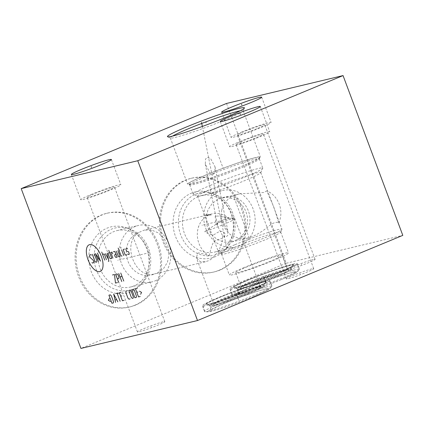 <?xml version="1.0" encoding="UTF-8"?>
<svg xmlns="http://www.w3.org/2000/svg" width="424" height="424" viewBox="0 0 424 424"><rect width="100%" height="100%" fill="white"/><g stroke="black" fill="none" stroke-linecap="round" stroke-linejoin="round"><path stroke-width="0.32" stroke-dasharray="2.12 1.59" d="M226.501 103.467L286.248 263.267L402.8 235.373M286.248 263.267L80.947 348.422M311.926 268.864A14.612 0.965 -20.5 0 0 296.36 274.169A14.612 0.965 -20.5 0 0 286.333 278.923A14.612 0.965 -20.5 0 0 288.113 278.743A14.612 0.965 -20.5 0 0 303.679 273.438A14.612 0.965 -20.5 0 0 313.707 268.689A14.612 0.965 -20.5 0 0 311.926 268.864M313.304 259.53A14.612 0.965 -20.5 0 0 297.738 264.836A14.612 0.965 -20.5 0 0 287.705 269.584A14.612 0.965 -20.5 0 0 289.486 269.41A14.612 0.965 -20.5 0 0 305.057 264.099A14.612 0.965 -20.5 0 0 315.085 259.35A14.612 0.965 -20.5 0 0 313.304 259.53M163.023 321.864A14.612 0.965 -20.5 0 0 147.457 327.169A14.612 0.965 -20.5 0 0 137.424 331.923A14.612 0.965 -20.5 0 0 139.204 331.743A14.612 0.965 -20.5 0 0 154.776 326.438A14.612 0.965 -20.5 0 0 164.804 321.684A14.612 0.965 -20.5 0 0 163.023 321.864M267.597 286.709A35.992 2.38 -20.5 0 0 229.252 299.779A35.992 2.38 -20.5 0 0 204.548 311.481A35.992 2.38 -20.5 0 0 208.937 311.041A35.992 2.38 -20.5 0 0 247.277 297.971A35.992 2.38 -20.5 0 0 271.98 286.269A35.992 2.38 -20.5 0 0 267.597 286.709M295.019 269.855A35.992 2.38 -20.5 0 0 256.674 282.925A35.992 2.38 -20.5 0 0 231.97 294.627A35.992 2.38 -20.5 0 0 236.359 294.187A35.992 2.38 -20.5 0 0 274.699 281.117A35.992 2.38 -20.5 0 0 299.402 269.415A35.992 2.38 -20.5 0 0 295.019 269.855M219.017 270.284A48.198 42.395 76.5 0 0 242.528 212.127A48.198 42.395 76.5 0 0 190.959 178.366A48.198 42.395 76.5 0 0 185.336 180.195A48.198 42.395 76.5 0 0 161.825 238.352A48.198 42.395 76.5 0 0 213.394 272.113A48.198 42.395 76.5 0 0 219.017 270.284M134.668 305.275A48.198 42.395 76.5 0 0 158.173 247.118A48.198 42.395 76.5 0 0 106.61 213.352A48.198 42.395 76.5 0 0 100.986 215.18A48.198 42.395 76.5 0 0 77.475 273.337A48.198 42.395 76.5 0 0 129.044 307.098A48.198 42.395 76.5 0 0 134.668 305.275M241.192 132.267A21.38 1.415 159.5 0 1 271.111 122.414A21.38 1.415 159.5 0 1 260.972 127.534A21.38 1.415 -20.5 0 1 231.059 137.392A21.38 1.415 -20.5 0 1 241.192 132.267M257.845 128.287A14.612 0.965 -20.5 0 0 264.772 124.783A14.612 0.965 -20.5 0 0 244.325 131.52A14.612 0.965 -20.5 0 0 237.398 135.018A14.612 0.965 -20.5 0 0 257.845 128.287M239.82 141.605A21.38 1.415 159.5 0 1 269.733 131.753A21.38 1.415 159.5 0 1 259.599 136.873A21.38 1.415 -20.5 0 1 229.681 146.725A21.38 1.415 -20.5 0 1 239.82 141.605M256.467 137.62A14.612 0.965 -20.5 0 0 263.399 134.122A14.612 0.965 -20.5 0 0 242.947 140.858A14.612 0.965 -20.5 0 0 236.02 144.356A14.612 0.965 -20.5 0 0 256.467 137.62M90.911 194.605A21.38 1.415 159.5 0 1 120.829 184.753A21.38 1.415 159.5 0 1 110.691 189.873A21.38 1.415 -20.5 0 1 80.777 199.725A21.38 1.415 -20.5 0 1 90.911 194.605M107.564 190.62A14.612 0.965 -20.5 0 0 114.491 187.122A14.612 0.965 -20.5 0 0 94.043 193.858A14.612 0.965 -20.5 0 0 87.116 197.356A14.612 0.965 -20.5 0 0 107.564 190.62M240.297 110.754A38.876 2.571 159.5 0 1 243.132 110.696A38.876 2.571 159.5 0 1 243.116 110.887A38.876 2.571 159.5 0 1 224.704 120.008A38.876 2.571 -20.5 0 1 170.448 138.054L167.586 136.756M172.489 136.104A38.876 2.571 -20.5 0 0 170.31 137.922A38.876 2.571 -20.5 0 0 170.448 138.054M206.048 174.905A38.876 2.571 -20.5 0 0 187.615 184.212A38.876 2.571 -20.5 0 0 242.014 166.298A38.876 2.571 159.5 0 0 260.442 156.986A38.876 2.571 159.5 0 0 206.048 174.905M213.383 174.264L214.883 172.557L215.005 166.764L210.527 158.401L207.092 157.447L205.486 159.101L205.301 164.114L210.06 173.082L213.383 174.264M206.483 174.799A37.937 2.507 159.5 0 1 242.12 161.565A37.937 2.507 159.5 0 1 259.573 157.415A37.937 2.507 159.5 0 1 241.579 166.399A37.937 2.507 -20.5 0 1 188.553 183.968A37.937 2.507 -20.5 0 1 206.483 174.799M189.719 184.922A37.185 2.459 -20.5 0 1 189.661 184.843A37.185 2.459 -20.5 0 1 207.288 175.939A37.185 2.459 159.5 0 1 259.313 158.804A37.185 2.459 159.5 0 1 259.324 158.899A37.185 2.459 159.5 0 1 241.685 167.708A37.185 2.459 -20.5 0 1 189.719 184.922L188.553 183.968M210.755 185.214A37.185 2.459 -20.5 0 0 193.127 194.118A37.185 2.459 -20.5 0 0 193.259 194.24A37.185 2.459 -20.5 0 0 245.152 176.978A37.185 2.459 159.5 0 0 262.763 168.254A37.185 2.459 159.5 0 0 262.779 168.074A37.185 2.459 159.5 0 0 210.755 185.214M197.69 196.248A33.729 2.231 -20.5 0 1 197.568 196.137A33.729 2.231 -20.5 0 1 213.558 188.06A33.729 2.231 159.5 0 1 260.755 172.515A33.729 2.231 159.5 0 1 260.733 172.679A33.729 2.231 159.5 0 1 244.765 180.592A33.729 2.231 -20.5 0 1 197.69 196.248L193.259 194.24M221.773 210.028C220.215 220.416 223.363 228.828 231.207 235.256L239.231 238.516L247.987 238.055L251.421 237.011C257.575 234.382 263.426 230.725 268.97 226.04C273.385 222.552 276.644 221.54 278.748 222.998C272.764 203.494 275.414 210.59 266.733 190.858L263.924 192.485L239.359 193.858L235.702 194.955C228.239 197.669 223.596 202.693 221.773 210.028M234.769 244.781A33.729 2.231 -20.5 0 0 218.779 252.858A33.729 2.231 -20.5 0 0 218.895 252.969A33.729 2.231 -20.5 0 0 265.97 237.313A33.729 2.231 159.5 0 0 281.944 229.4A33.729 2.231 159.5 0 0 281.96 229.236A33.729 2.231 159.5 0 0 234.769 244.781M239.359 193.858L218.646 199.042L212.27 203.34L207.898 209.965L206.117 217.994L207.166 226.31L210.903 233.757L216.807 239.3L224.058 242.173L231.663 241.961L237.334 239.549A22.212 19.541 76.5 0 0 238.055 239.274A22.212 19.541 76.5 0 0 248.39 211.004A22.212 19.541 76.5 0 0 222.531 197.748A22.212 19.541 76.5 0 0 221.826 198.061C231.859 195.703 243.021 202.492 246.296 212.827C249.816 222.547 245.851 234.477 237.334 239.549M278.748 222.998A22.499 19.79 76.5 0 0 266.733 190.858M239.587 245.83A29.012 25.52 -103.5 0 1 236.2 246.927A29.012 25.52 -103.5 0 1 205.163 226.602A29.012 25.52 -103.5 0 1 219.309 191.595A29.012 25.52 76.5 0 1 222.695 190.498A29.012 25.52 76.5 0 1 253.738 210.823A29.012 25.52 76.5 0 1 239.587 245.83M214.894 252.026A29.012 25.52 -103.5 0 0 218.275 250.929A29.012 25.52 76.5 0 0 232.426 215.922A29.012 25.52 76.5 0 0 201.389 195.597A29.012 25.52 76.5 0 0 198.003 196.699A29.012 25.52 -103.5 0 0 183.852 231.705A29.012 25.52 -103.5 0 0 214.894 252.026L236.2 246.927M213.86 193.89A31.97 28.122 76.5 0 1 234.122 217.597A31.97 28.122 76.5 0 1 226.787 247.902A31.97 28.122 76.5 0 1 217.941 254.018A31.97 28.122 -103.5 0 1 180.719 234.944A31.97 28.122 -103.5 0 1 195.602 194.261A31.97 28.122 76.5 0 1 213.86 193.89L210.786 192.798A34.015 29.924 76.5 0 0 191.357 193.19A34.015 29.924 -103.5 0 0 175.525 236.481A34.015 29.924 -103.5 0 0 215.127 256.774A34.015 29.924 76.5 0 0 224.54 250.266A34.015 29.924 76.5 0 0 232.341 218.021A34.015 29.924 76.5 0 0 210.786 192.798M220.083 270.03A48.198 42.395 -103.5 0 1 214.459 271.858A48.198 42.395 -103.5 0 1 162.89 238.092A48.198 42.395 -103.5 0 1 186.401 179.94A48.198 42.395 76.5 0 1 192.024 178.112A48.198 42.395 76.5 0 1 243.593 211.873A48.198 42.395 76.5 0 1 220.083 270.03M221.667 254.225A31.567 2.088 -20.5 0 1 221.556 254.119A31.567 2.088 -20.5 0 1 236.518 246.556A31.567 2.088 159.5 0 1 280.693 232.008A31.567 2.088 159.5 0 1 280.672 232.161A31.567 2.088 159.5 0 1 265.726 239.571A31.567 2.088 -20.5 0 1 221.667 254.225L218.895 252.969M244.33 267.449A31.567 2.088 -20.5 0 0 229.363 275.012A31.567 2.088 -20.5 0 0 273.538 260.458A31.567 2.088 159.5 0 0 288.5 252.9A31.567 2.088 159.5 0 0 244.33 267.449M235.739 272.627A24.767 1.638 -20.5 0 1 247.478 266.696A24.767 1.638 159.5 0 1 282.13 255.28A24.767 1.638 159.5 0 1 270.39 261.216A24.767 1.638 -20.5 0 1 235.739 272.627L240.959 286.587A24.767 1.638 159.5 0 1 240.975 286.46A24.767 1.638 159.5 0 1 252.699 280.656A24.767 1.638 159.5 0 1 284.329 269.547A24.767 1.638 159.5 0 1 287.255 269.155A24.767 1.638 159.5 0 1 287.35 269.24A24.767 1.638 159.5 0 1 275.611 275.176A24.767 1.638 159.5 0 1 243.975 286.285A24.767 1.638 159.5 0 1 240.959 286.587M289.242 265.647A31.53 2.083 -20.5 0 0 254.75 277.45A31.53 2.083 -20.5 0 0 234.122 287.446A31.53 2.083 -20.5 0 0 237.859 286.958A31.53 2.083 159.5 0 0 270.533 275.865A31.53 2.083 159.5 0 0 293.069 265.408A31.53 2.083 159.5 0 0 289.242 265.647M292.878 264.136A35.992 2.38 159.5 0 1 297.266 263.696A35.992 2.38 159.5 0 1 272.563 275.399A35.992 2.38 159.5 0 1 234.223 288.468A35.992 2.38 -20.5 0 1 229.834 288.908A35.992 2.38 -20.5 0 1 254.538 277.206A35.992 2.38 -20.5 0 1 292.878 264.136M222.377 235.309C218.874 228.78 217.295 225.536 217.644 225.573L217.56 223.49L220.019 222.033L222.844 221.688L227.942 231.377L227.683 235.612L225.897 236.804C225.075 237 223.904 236.502 222.377 235.309C224.005 245.899 213.654 259.493 207.59 261.004L205.327 261.772L200.086 261.544L196.376 257.755L197.764 253.075C198.559 252.656 202.391 253.531 209.271 255.714A22.499 19.79 -103.5 0 1 197.314 234.403A22.499 19.79 -103.5 0 1 209.398 214.756A22.499 19.79 76.5 0 1 212.021 213.903A22.499 19.79 76.5 0 1 228.785 218.318L219.515 216.139L234.594 218.604A24.836 1.643 159.5 0 1 234.811 218.726A24.836 1.643 159.5 0 1 204.744 231.631L216.627 223.925C219.372 221.694 224.275 218.159 228.785 218.318M234.594 218.604A24.836 1.643 159.5 0 0 231.785 219.028A24.836 1.643 -20.5 0 0 222.844 221.688M256.992 286.444A24.836 1.643 -20.5 0 0 231.313 295.157A24.836 1.643 -20.5 0 0 213.505 303.409A24.836 1.643 -20.5 0 0 213.489 303.536A24.836 1.643 -20.5 0 0 216.516 303.229A24.836 1.643 -20.5 0 0 242.973 294.214A24.836 1.643 -20.5 0 0 260.018 286.136A24.836 1.643 -20.5 0 0 259.923 286.052A24.836 1.643 -20.5 0 0 256.992 286.444M217.56 223.49A24.836 1.643 -20.5 0 0 216.028 224.036L215.148 216.017L219.515 216.139M205.534 215.461L211.369 214.979L206.292 215.275L144.234 230.126L138.897 232.458A22.212 19.541 76.5 0 0 138.176 232.739A22.212 19.541 76.5 0 0 127.841 261.004A22.212 19.541 76.5 0 0 153.705 274.259A22.212 19.541 76.5 0 0 154.41 273.952C134.933 279.315 121.344 242.963 138.897 232.458M205.301 164.114L217.644 225.573L216.028 224.036M205.327 261.772L154.41 273.952L157.405 273.014L163.388 268.805L167.448 262.255L169.017 254.278L167.872 245.984L164.178 238.527L158.444 232.946L151.474 230.004L144.234 230.126M209.271 255.714C211.502 245.485 213.632 240.419 215.657 240.503L223.554 237.838C226.114 234.297 225.303 232.119 221.111 231.303C214.624 232.156 215.318 238.436 204.744 231.631M261.82 282.501A31.53 2.083 159.5 0 1 265.647 282.262A31.53 2.083 159.5 0 1 243.111 292.724A31.53 2.083 159.5 0 1 210.437 303.812A31.53 2.083 -20.5 0 1 206.7 304.3A31.53 2.083 -20.5 0 1 227.328 294.304A31.53 2.083 -20.5 0 1 261.82 282.501M265.456 280.99A35.992 2.38 159.5 0 1 269.844 280.55A35.992 2.38 159.5 0 1 245.141 292.253A35.992 2.38 159.5 0 1 206.801 305.322A35.992 2.38 -20.5 0 1 202.412 305.762A35.992 2.38 -20.5 0 1 227.116 294.06A35.992 2.38 -20.5 0 1 265.456 280.99M155.237 280.815A29.012 25.52 76.5 0 0 169.388 245.809A29.012 25.52 76.5 0 0 138.346 225.483A29.012 25.52 76.5 0 0 134.959 226.586A29.012 25.52 -103.5 0 0 120.808 261.592A29.012 25.52 -103.5 0 0 151.85 281.918A29.012 25.52 -103.5 0 0 155.237 280.815M117.04 230.587A29.012 25.52 76.5 0 1 148.077 250.907A29.012 25.52 76.5 0 1 133.926 285.914A29.012 25.52 -103.5 0 1 130.544 287.016A29.012 25.52 -103.5 0 1 99.502 266.691A29.012 25.52 -103.5 0 1 113.653 231.684A29.012 25.52 76.5 0 1 117.04 230.587L138.346 225.483M133.592 289.009A31.97 28.122 76.5 0 0 142.438 282.887A31.97 28.122 76.5 0 0 149.773 252.582A31.97 28.122 76.5 0 0 129.511 228.875A31.97 28.122 76.5 0 0 111.247 229.246A31.97 28.122 -103.5 0 0 96.37 269.934A31.97 28.122 -103.5 0 0 133.592 289.009M130.778 291.765A34.015 29.924 -103.5 0 1 91.176 271.466A34.015 29.924 -103.5 0 1 107.007 228.181A34.015 29.924 76.5 0 1 126.437 227.789A34.015 29.924 76.5 0 1 147.992 253.006A34.015 29.924 76.5 0 1 140.19 285.257A34.015 29.924 76.5 0 1 130.778 291.765M135.733 305.02A48.198 42.395 -103.5 0 1 130.11 306.844A48.198 42.395 -103.5 0 1 78.541 273.083A48.198 42.395 -103.5 0 1 102.052 214.926A48.198 42.395 76.5 0 1 107.675 213.097A48.198 42.395 76.5 0 1 159.244 246.863A48.198 42.395 76.5 0 1 135.733 305.02M299.885 273.432L300.16 274.174M301.257 264.099L301.533 264.836M150.976 326.432L151.251 327.174M238.129 298.507L238.405 299.243L238.129 298.507M265.551 281.653L265.827 282.389M202.359 225.197L201.994 225.282L202.359 225.197M203.239 224.985L235.193 217.337M198.665 226.729L198.299 226.814M118.01 260.182L117.644 260.272L118.01 260.182M118.89 259.97L150.843 252.328M121.704 258.651L121.338 258.735M213.802 143.248L223.236 168.482M234.255 197.95L249.98 240M202.349 126.447L226.517 247.187M238.733 300.128L236.11 293.116M236.126 293.159L238.717 300.086M266.155 283.274L263.532 276.257M263.548 276.3L266.139 283.232M287.255 269.155L288.643 269.754A25.859 1.712 159.5 0 0 285.591 270.162A25.859 1.712 -20.5 0 0 258.852 279.231A25.859 1.712 -20.5 0 0 240.318 287.822A25.859 1.712 -20.5 0 0 243.45 287.636A25.859 1.712 159.5 0 0 271.795 277.932A25.859 1.712 159.5 0 0 288.643 269.754L286.772 270.3C281.08 271.62 266.723 276.57 255.386 281.149C248.326 283.99 243.44 286.195 240.731 287.758L240.048 288.219L240.975 286.46M293.069 265.408L291.569 268.853C290.7 270.21 290.848 270.448 281.721 274.598C270.162 279.708 249.683 287.075 242.189 288.792C239.311 289.428 237.753 289.518 237.519 289.062A28.912 1.913 -20.5 0 1 256.43 279.898A28.912 1.913 -20.5 0 1 288.06 269.076A28.912 1.913 159.5 0 1 291.569 268.853A28.912 1.913 159.5 0 1 270.904 278.446A28.912 1.913 159.5 0 1 240.943 288.617A28.912 1.913 -20.5 0 1 237.519 289.062L234.122 287.446M213.505 303.409L212.896 304.681A25.859 1.712 -20.5 0 1 231.43 296.09A25.859 1.712 -20.5 0 1 258.168 287.016A25.859 1.712 159.5 0 1 261.221 286.608A25.859 1.712 159.5 0 1 244.372 294.791A25.859 1.712 159.5 0 1 216.028 304.496A25.859 1.712 -20.5 0 1 212.896 304.681L212.625 305.073L213.309 304.612C216.017 303.054 220.904 300.849 227.964 298.003C239.3 293.424 253.658 288.474 259.35 287.154L261.682 286.73L259.923 286.052M265.647 282.262L264.147 285.712A28.912 1.913 159.5 0 0 260.638 285.93A28.912 1.913 -20.5 0 0 229.008 296.752A28.912 1.913 -20.5 0 0 210.097 305.921A28.912 1.913 -20.5 0 0 213.521 305.471A28.912 1.913 159.5 0 0 243.482 295.3A28.912 1.913 159.5 0 0 264.147 285.712C263.278 287.069 263.426 287.308 254.299 291.452C242.74 296.561 222.261 303.929 214.767 305.646C211.889 306.282 210.331 306.372 210.097 305.921L206.7 304.3M253.738 296.493C240.244 302.121 221.095 308.884 213.007 310.877C204.474 312.753 208.041 310.352 223.702 303.679C238.071 297.68 258.688 290.477 265.859 288.956C272.468 287.748 268.429 290.26 253.738 296.493M251.146 289.566C237.657 295.194 218.503 301.957 210.415 303.944C201.882 305.821 205.449 303.42 221.111 296.752C235.479 290.753 256.096 283.55 263.267 282.024C269.881 280.815 265.837 283.327 251.146 289.566M281.16 279.639C267.666 285.267 248.517 292.03 240.429 294.023C231.896 295.894 235.463 293.498 251.125 286.825C265.493 280.826 286.11 273.623 293.281 272.102C299.89 270.894 295.851 273.406 281.16 279.639M278.568 272.706C265.079 278.335 245.925 285.098 237.838 287.09C229.304 288.967 232.871 286.566 248.533 279.893C262.901 273.893 283.518 266.691 290.689 265.17C297.304 263.961 293.26 266.473 278.568 272.706M261.677 97.181L271.111 122.414M221.625 112.159L231.059 137.392M315.085 259.35L264.772 124.783M287.705 269.584L237.398 135.018M260.304 106.519L269.733 131.753M220.247 121.497L229.681 146.725M313.707 268.689L263.399 134.122M286.333 278.923L236.02 144.356M111.395 159.519L120.829 184.753M71.343 174.497L80.777 199.725M164.804 321.684L114.491 187.122M137.424 331.923L87.116 197.356M243.116 110.887L244.425 108.03M170.31 137.922L187.615 184.212M243.132 110.696L260.442 156.986M259.324 158.899L259.573 157.415M189.661 184.843L193.127 194.118M259.313 158.804L262.779 168.074M260.733 172.679L262.763 168.254M197.568 196.137L218.779 252.858M231.663 241.961L247.987 238.055M260.755 172.515L281.96 229.236M201.389 195.597L222.695 190.498M226.787 247.902L224.54 250.266M213.394 272.113L214.459 271.858M190.959 178.366L192.024 178.112M280.672 232.161L281.944 229.4M221.556 254.119L229.363 275.012M280.693 232.008L288.5 252.9M282.13 255.28L287.35 269.24M299.402 269.415L297.266 263.696M231.97 294.627L229.834 288.908M215.005 166.764L227.942 231.377M213.489 303.536L196.376 257.755M205.301 215.514L206.541 214.019L211.062 214.761M206.292 215.275L212.021 213.903M260.018 286.136L234.811 218.726M271.98 286.269L269.844 280.55M204.548 311.481L202.412 305.762M130.544 287.016L151.85 281.918M129.511 228.875L126.437 227.789M142.438 282.887L140.19 285.257M129.044 307.098L130.11 306.844M106.61 213.352L107.675 213.097M253.859 296.45C242.014 301.385 225.801 307.236 216.415 309.96C208.03 312.403 206.477 312.318 204.495 310.734L203.297 307.866L203.774 306.054L205.645 304.103C208.221 302.386 213.336 299.948 220.983 296.789C234.101 291.325 252.391 284.817 261.184 282.511C268.074 280.635 268.694 281.361 270.38 282.538C271.583 283.847 271.858 285.304 271.201 286.921C270.782 288.082 269.341 289.285 266.882 290.53L253.859 296.45M251.019 289.603L265.079 282.967C262.864 284.218 265.085 289.38 267.252 288.781C267.915 287.774 241.055 296.238 223.824 303.642L209.769 310.273C211.804 309.287 210.071 303.944 207.596 304.464L215.662 302.45L226.533 298.894L251.019 289.603M281.282 279.596C269.436 284.531 253.223 290.382 243.842 293.106C235.453 295.549 233.9 295.464 231.917 293.88L230.72 291.012L231.197 289.2L233.068 287.249C235.643 285.532 240.758 283.094 248.406 279.935C261.523 274.471 279.814 267.963 288.606 265.652C295.496 263.776 296.116 264.507 297.802 265.678C299.005 266.988 299.28 268.45 298.623 270.067C298.204 271.222 296.763 272.425 294.304 273.671L281.282 279.596M278.441 272.749L292.502 266.113C290.286 267.358 292.507 272.521 294.675 271.927C295.337 270.915 268.477 279.379 251.247 286.783L237.191 293.419C239.226 292.433 237.493 287.09 235.018 287.605L243.084 285.596L253.955 282.034L278.441 272.749"/><path stroke-width="0.64" d="M197.499 320.533L402.8 235.373L343.053 75.578L226.501 103.467L21.2 188.627L80.947 348.422L197.499 320.533L137.752 160.733L21.2 188.627M343.053 75.578L137.752 160.733M231.758 107.039A21.38 1.415 159.5 0 1 261.677 97.181A21.38 1.415 159.5 0 1 251.538 102.306A21.38 1.415 159.5 0 1 221.625 112.159A21.38 1.415 159.5 0 1 231.758 107.039M230.386 116.372A21.38 1.415 159.5 0 1 260.304 106.519A21.38 1.415 159.5 0 1 250.165 111.639A21.38 1.415 159.5 0 1 220.247 121.497A21.38 1.415 159.5 0 1 230.386 116.372M81.477 169.372A21.38 1.415 159.5 0 1 111.395 159.519A21.38 1.415 159.5 0 1 101.257 164.639A21.38 1.415 159.5 0 1 71.343 174.497A21.38 1.415 159.5 0 1 81.477 169.372M186.926 126.776A41.107 2.719 159.5 0 1 226.008 112.281A41.107 2.719 159.5 0 1 244.425 108.03A41.107 2.719 159.5 0 1 224.959 117.671A41.107 2.719 159.5 0 1 167.586 136.756A41.107 2.719 159.5 0 1 186.926 126.776M172.489 136.104A38.876 2.571 -20.5 0 1 188.738 128.61A38.876 2.571 159.5 0 1 240.297 110.754M241.786 105.041L241.51 104.304L241.786 105.041M240.413 114.374L240.138 113.637L240.413 114.374M91.505 167.374L91.229 166.637L91.505 167.374M206.08 122.594L205.804 121.852M202.153 125.128L201.872 124.391M201.548 122.446L202.349 126.447M101.368 256.525A14.427 6.795 -112.5 0 0 89.655 244.637A14.427 6.795 -112.5 0 0 88.022 259.721A14.427 6.795 -112.5 0 0 99.735 271.604A14.427 6.795 -112.5 0 0 101.368 256.525M91.372 255.147L90.868 254.638L89.729 254.914L89.586 256.202L90.02 257.357L93.312 260.341L93.741 261.491L93.603 262.785L92.459 263.055L91.96 262.546M94.292 253.822L96.879 260.739L96.741 262.032L95.888 262.233L94.881 261.221L92.294 254.299M98.453 261.619L95.437 253.547L100.451 261.142L97.435 253.07M104.733 260.119L101.712 252.047M106.445 259.711L104.505 254.517L104.007 254.008L102.576 254.352M108.306 261.359L108.878 261.221L107.145 253.261M105.433 253.669L108.443 259.228M109.62 252.667L108.475 252.937L108.12 253.653L109.848 258.269L110.632 258.709L111.772 258.433L108.756 250.361M112.736 253.806L111.899 252.121L110.759 252.391L112.917 258.158M116.118 254.252L114.978 254.527L114.623 255.237L115.27 256.971L116.054 257.41L117.199 257.135L114.756 251.437L113.33 251.777M116.181 251.093L118.625 256.796L120.05 256.451L117.893 250.685M118.174 248.104L120.978 255.603L121.481 256.112L122.048 255.974M123.76 255.566L121.609 249.8M120.962 248.067L120.745 247.489L120.962 248.067M124.555 249.089L123.416 249.365L123.342 250.012L125.069 254.623L125.568 255.131L126.712 254.861M127.64 254.008L128.138 254.517L129.283 254.246L128.705 251.867L126.559 251.125L125.912 249.397L125.981 248.75L127.126 248.475L127.624 248.983M117.485 282.575L115.487 283.057L114.464 274.503L112.466 274.98M117.331 278.844L118.757 278.499L118.9 277.211L118.036 274.906L117.035 273.888L115.609 274.227L118.625 282.305M121.768 281.552L118.747 273.48M120.745 272.998L123.766 281.075M120.04 276.936L122.038 276.459M109.318 298.438L108.369 300.34L110.468 301.512M111.947 303.255L113.372 302.911L113.515 301.623L111.358 295.857L110.357 294.839L108.926 295.178L111.947 303.255M117.846 301.84L113.685 294.039L115.561 302.386M115.079 299.991L116.605 299.625M120.13 301.294L117.109 293.223M115.969 293.493L118.254 292.947M121.105 292.263L119.393 292.677L122.414 300.749L124.126 300.34M121.831 295.862L120.686 296.137M127.099 290.832L125.96 291.103L125.817 292.396L127.974 298.162L128.976 299.18L130.12 298.904M131.308 297.362L132.309 298.379L133.162 298.178L133.306 296.885L131.149 291.118L130.147 290.101L129.288 290.308L129.15 291.595L131.308 297.362M134.874 297.765L136.305 297.425L136.443 296.132L134.286 290.366L133.284 289.348L131.859 289.693L134.874 297.765M137.185 288.415L135.473 288.829L138.494 296.901L140.206 296.493M137.911 292.014L136.767 292.29M140.625 294.293L141.574 292.396L139.48 291.219"/></g></svg>
